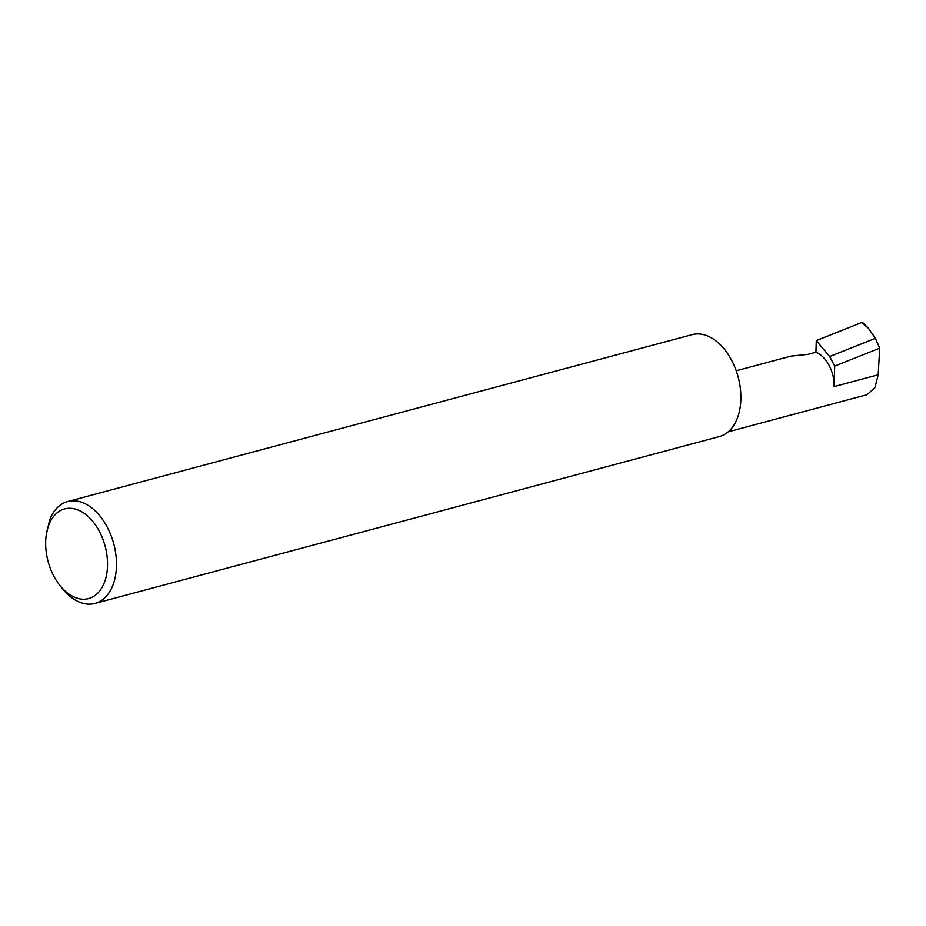 <?xml version="1.0" encoding="UTF-8"?>
<svg xmlns="http://www.w3.org/2000/svg" width="926" height="926" viewBox="0 0 926 926"><rect width="100%" height="100%" fill="white"/><g stroke="black" fill="none" stroke-linecap="round" stroke-linejoin="round"><path stroke-width="1.39" d="M815.933 352.239A28.463 18.103 75 0 1 834.095 386.593L834.696 366.083L829.673 356.533L816.281 340.594L815.933 352.239L808.074 354.345L790.897 356.128L736.216 370.747M728.23 431.805L866.979 394.719L874.896 387.716L878.184 374.81L879.7 348.141L875.406 338.303L829.673 356.533M77.9 509.937A46.416 29.528 75 0 1 107.509 565.948A46.416 29.528 75 0 1 75.295 597.571A46.416 29.528 75 0 1 59.866 585.429A46.416 29.528 75 0 1 46.3 534.649A46.416 29.528 75 0 1 77.9 509.937M59.866 585.429L62.308 588.485A52.747 33.556 -105 0 0 79.833 602.294A52.747 33.556 -105 0 0 94.938 603.451A52.747 33.556 -105 0 0 115.924 555.149A52.747 33.556 -105 0 0 82.796 502.691A52.747 33.556 -105 0 0 67.702 501.533A52.747 33.556 -105 0 0 49.576 520.227L46.3 534.649M94.938 603.451L719.34 436.574A52.747 33.556 -105 0 0 740.325 388.272A52.747 33.556 -105 0 0 707.198 335.814A52.747 33.556 -105 0 0 692.104 334.656L67.702 501.533M834.696 366.083L879.7 348.141M875.406 338.303L868.368 328.186L861.539 322.549L862.963 322.804L868.368 328.186M816.281 340.594L861.539 322.549M834.095 386.593L878.184 374.81"/></g></svg>
